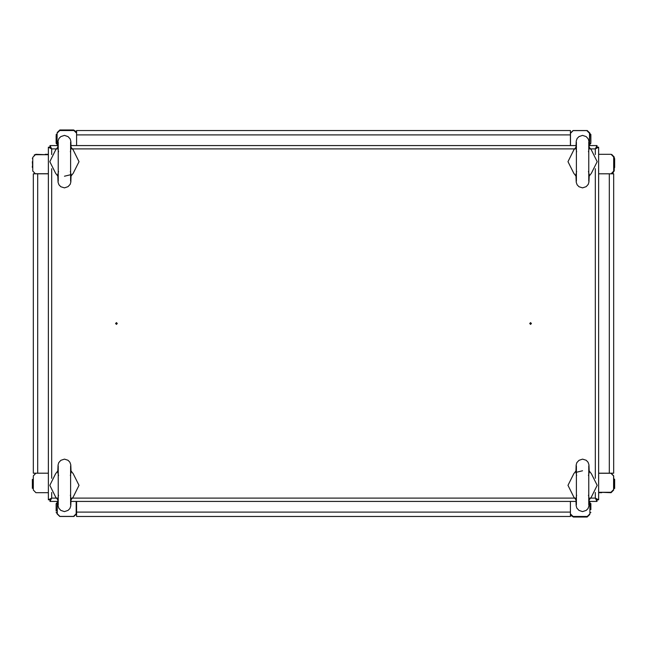 <?xml version="1.0" encoding="UTF-8"?>
<svg xmlns="http://www.w3.org/2000/svg" width="647" height="647" viewBox="0 0 647 647"><rect width="100%" height="100%" fill="white"/><g stroke="black" fill="none" stroke-linecap="round" stroke-linejoin="round"><path stroke-width="0.97" d="M570.419 134.908L76.581 134.908L76.581 145.599L76.581 130.532L570.419 130.532L570.419 145.599M609.304 473.208L609.304 173.792L598.612 173.792L613.679 173.792L613.679 473.208L598.612 473.208M37.696 173.792L37.696 473.208L48.388 473.208L33.321 473.208L33.321 173.792L48.388 173.792M76.581 512.092L570.419 512.092L570.419 501.401L570.419 516.468L76.581 516.468L76.581 501.401M33.321 479.476L32.358 479.419L32.35 488.275L32.35 480.98M56.168 511.025L56.168 503.73L56.168 511.025M76.581 513.839L73.96 516.468L59.767 516.468L57.138 513.839L57.235 503.867M32.35 161.645L32.738 167.953L32.35 161.645M56.168 141.814L56.168 135.975M56.168 143.246L56.176 134.414L57.13 134.414M32.35 166.02L32.35 167.476M613.679 479.484L614.173 479.039L614.65 479.524L614.65 488.275L614.65 479.524L614.65 480.98L614.537 479.217L613.696 479.378M590.832 509.561L590.832 503.73L590.832 509.561M590.832 505.186L590.8 503.552L589.862 503.73L590.743 503.447M614.65 160.181L614.65 167.476L614.642 158.628L613.688 158.636M590.832 135.975L590.832 141.814M570.419 133.161L573.04 130.532L587.233 130.532L589.862 133.161L589.474 143.796M590.832 134.519L590.493 134.058L589.862 134.519L590.21 134.058L590.832 134.519L590.824 143.375L590.25 143.747L589.862 143.27L590.396 143.755L590.832 143.27M32.35 488.323L33.312 488.364M57.138 503.73L56.176 503.625L57.138 503.73L56.604 503.245L56.168 503.73L56.604 503.245L57.138 503.73L57.138 501.401M57.13 512.561L56.524 512.95L56.168 512.481L56.507 512.942L57.138 512.481M613.679 167.476L614.189 167.961L614.65 167.476M58.529 495.19L57.753 498.594L58.028 505.663L58.683 508.024L60.85 510.418L64.433 511.607L68.008 510.418L69.892 508.51L70.798 505.986L71.113 498.594L70.329 495.19M58.529 475.529L57.753 472.116L58.028 465.047L58.683 462.694L60.85 460.3L64.433 459.111L68.008 460.292L69.892 462.201L70.798 464.732L71.113 472.116L70.329 475.529M70.329 151.81L71.113 148.406L70.83 141.337L70.175 138.976L68.008 136.582L64.433 135.393L60.858 136.582L58.974 138.49L58.068 141.014L57.753 148.406L58.529 151.81M70.329 171.471L71.113 174.884L70.83 181.953L70.175 184.306L68.008 186.7L64.433 187.889L60.858 186.708L58.974 184.799L58.068 182.268L57.753 174.884L58.529 171.471M576.671 495.19L575.887 498.594L576.17 505.663L576.825 508.024L578.992 510.418L582.567 511.607L586.142 510.418L588.026 508.51L588.932 505.986L589.247 498.594L588.471 495.19M576.671 475.529L575.887 472.116L576.17 465.047L576.825 462.694L578.992 460.3L582.567 459.111L586.142 460.292L588.026 462.201L588.932 464.732L589.247 472.116L588.471 475.529M588.471 151.81L589.247 148.406L588.972 141.337L588.317 138.976L586.15 136.582L582.567 135.393L578.992 136.582L577.108 138.49L576.202 141.014L575.887 148.406L576.671 151.81M588.471 171.471L589.247 174.884L588.972 181.953L588.317 184.306L586.15 186.7L582.567 187.889L578.992 186.708L577.108 184.799L576.202 182.268L575.887 174.884L576.671 171.471M70.636 465.84L70.636 504.878M58.23 181.16L58.23 142.122M588.77 465.84L588.77 504.878M576.364 181.16L576.364 142.122M589.87 512.586L590.824 512.553M58.23 465.832L58.23 504.886M70.636 181.168L70.636 142.114M576.364 465.832L576.364 504.886M588.77 181.168L588.77 142.114M56.168 143.27L56.645 143.755L57.138 143.27L56.645 143.755L56.168 143.27M614.65 158.725L613.76 158.458M115.578 323.5L116.436 324.365L117.301 323.5L116.436 322.635L115.578 323.5M531.422 323.5L530.564 322.635L529.699 323.5L530.564 324.365L531.422 323.5M32.39 158.531L32.738 158.248M57.138 134.519L56.176 134.447M614.61 488.469L613.679 488.275M33.321 490.022L33.321 475.828L33.321 490.022L35.949 492.65L48.388 492.65M45.209 492.65L35.949 492.65M600.416 492.262L611.051 492.65L613.679 490.022L613.679 475.828L611.051 473.208M570.419 513.839L573.04 516.468L587.233 516.468L589.862 513.839L589.862 504.579M76.581 133.161L73.96 130.532L59.767 130.532L57.138 133.161L57.138 142.421M46.584 154.738L35.949 154.35L34.21 155.005M35.229 173.695L35.949 173.792M613.679 156.978L613.679 171.172L613.679 156.978L611.051 154.35L598.612 154.35M601.791 154.35L611.051 154.35M49.876 499.427L51.016 498.772L50.361 499.913M596.639 499.913L595.984 498.772L597.124 499.427M597.124 147.573L595.984 148.228L596.639 147.087M50.361 147.087L51.016 148.228L49.876 147.573M589.182 145.599L597.044 145.599L595.305 148.907L598.612 147.168L597.246 147.168L595.305 148.907L590.218 148.907M598.612 147.168L598.612 499.832L595.305 498.093L597.044 501.401L597.044 500.034L595.305 498.093L595.305 492.464M598.612 499.832L597.246 499.832L595.305 498.093L590.218 498.093M57.818 501.401L49.956 501.401L51.695 498.093L48.388 499.832L49.754 499.832L51.695 498.093L56.782 498.093M48.388 499.832L48.388 147.168L51.695 148.907L49.956 145.599L49.956 146.966L51.695 148.907L51.695 154.536M48.388 147.168L49.754 147.168L51.695 148.907L56.782 148.907M597.044 145.599L597.044 146.966L595.305 148.907L595.305 154.536M49.956 145.599L57.818 145.599M71.041 145.599L575.959 145.599M49.956 501.401L49.956 500.034L51.695 498.093L51.695 492.464M597.044 501.401L589.182 501.401M575.959 501.401L71.041 501.401M57.777 470.984L55.674 473.701L49.851 485.355L55.674 497.017L57.777 499.735M71.081 499.735L73.184 497.017L79.015 485.355L73.184 473.693L71.081 470.984M71.081 176.016L73.184 173.299L79.015 161.645L73.184 149.983L71.081 147.265M57.777 147.265L55.674 149.983L49.851 161.645L55.674 173.307L57.777 176.016M71.113 174.601L64.425 176.227M575.919 470.984L573.816 473.701L567.985 485.355L573.816 497.017L575.919 499.735M589.223 499.735L591.326 497.017L597.149 485.355L591.326 473.693L589.223 470.984M575.887 472.399L582.575 470.773M589.223 176.016L591.326 173.299L597.149 161.645L591.326 149.983L589.223 147.265M575.919 147.265L573.816 149.983L567.985 161.645L573.816 173.307L575.919 176.016M573.04 516.468L587.233 516.468M589.862 513.839L589.862 501.401M598.612 492.262L610.954 492.262L613.582 489.633L613.582 475.925L610.954 473.305L598.612 473.305M611.051 173.792L613.679 171.172M589.474 145.599L589.474 133.258L586.845 130.629L573.137 130.629L570.517 133.258L570.517 145.599M73.96 130.532L59.767 130.532M57.138 133.161L57.138 145.599M48.388 154.738L35.367 154.738L32.738 157.367L32.738 171.075L35.367 173.695L48.388 173.695M35.949 473.208L33.321 475.828M57.235 501.401L57.235 513.742L59.864 516.371L73.564 516.371L76.192 513.742L76.192 501.401M601.791 492.65L598.612 492.65M589.757 514.559L587.136 517.05L573.436 517.05L571.075 515.578M45.209 154.35L48.388 154.35M57.243 132.441L59.864 129.95L73.564 129.95L75.925 131.422M589.862 143.27L590.824 143.375L589.862 143.27L589.862 145.599M611.771 154.455L614.262 157.075L614.262 158.248M614.262 167.953L614.262 170.784L612.79 173.137M51.695 168.746L51.695 478.254M72.076 498.093L574.924 498.093M595.305 478.254L595.305 168.746M574.924 148.907L72.076 148.907M33.272 479.314L32.399 479.314M56.257 143.553L57.009 143.594L56.257 143.553M589.862 512.481L590.832 512.481M613.793 167.783L614.488 167.84"/></g></svg>
